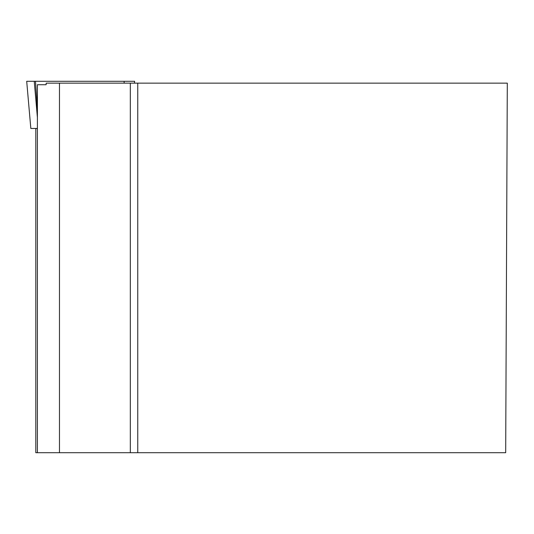 <?xml version="1.0" encoding="UTF-8"?>
<svg xmlns="http://www.w3.org/2000/svg" width="534" height="534" viewBox="0 0 534 534"><rect width="100%" height="100%" fill="white"/><g stroke="black" fill="none" stroke-linecap="round" stroke-linejoin="round"><path stroke-width="0.8" d="M37.4 128.467L30.825 128.467L26.7 81.295L134.628 81.295L134.455 83.15L134.628 81.295M30.832 128.467L26.7 81.295L132.018 81.295L124.082 81.295L124.208 83.15M59.474 83.15L59.474 452.705L37.4 452.705L37.4 84.726L46.118 84.726L46.198 83.15L507.3 83.15L505.685 452.705L137.752 452.705L137.752 83.15M37.4 128.54L35.798 128.54L35.798 452.705L37.4 452.705M59.474 452.705L137.752 452.705M130.323 452.705L130.323 83.15M37.4 109.11L35.484 81.295L34.243 81.295L37.4 117.46"/></g></svg>
